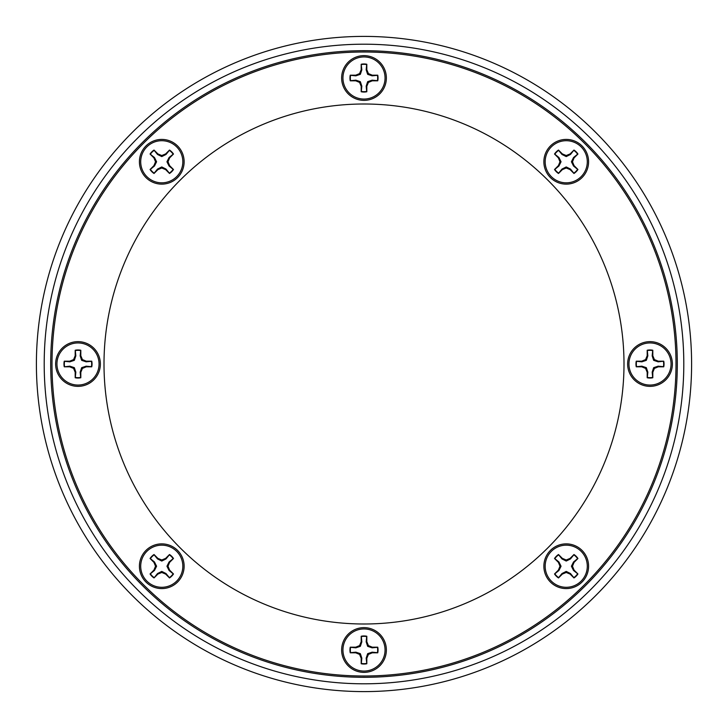 <?xml version="1.0" encoding="UTF-8"?>
<svg xmlns="http://www.w3.org/2000/svg" width="728" height="728" viewBox="0 0 728 728"><rect width="100%" height="100%" fill="white"/><g stroke="black" fill="none" stroke-linecap="round" stroke-linejoin="round"><path stroke-width="1.09" d="M683.801 364A319.801 319.801 0 0 0 364 44.199A319.801 319.801 0 0 0 44.199 364A319.801 319.801 0 0 0 364 683.801A319.801 319.801 0 0 0 683.801 364M36.4 364A327.6 327.6 0 0 1 364 36.4A327.6 327.6 0 0 1 691.6 364A327.6 327.6 0 0 1 364 691.6A327.6 327.6 0 0 1 36.4 364M50.696 364A313.304 313.304 0 0 0 364 677.304A313.304 313.304 0 0 0 677.304 364A313.304 313.304 0 0 0 364 50.696A313.304 313.304 0 0 0 50.696 364M623.996 364A259.996 259.996 0 0 1 364 623.996A259.996 259.996 0 0 1 104.004 364A259.996 259.996 0 0 1 364 104.004A259.996 259.996 0 0 1 623.996 364M161.771 139.412A22.359 22.359 90 0 0 139.412 161.771A22.359 22.359 90 0 0 161.771 184.129A22.359 22.359 90 0 0 184.129 161.771A22.359 22.359 90 0 0 161.771 139.412M77.996 341.641A22.359 22.359 45 0 0 55.637 364A22.359 22.359 45 0 0 77.996 386.359A22.359 22.359 45 0 0 100.364 364A22.359 22.359 45 0 0 77.996 341.641M161.771 543.871A22.359 22.359 90 0 0 139.412 566.229A22.359 22.359 90 0 0 161.771 588.588A22.359 22.359 90 0 0 184.129 566.229A22.359 22.359 90 0 0 161.771 543.871M364 627.636A22.359 22.359 90 0 0 341.641 650.004A22.359 22.359 90 0 0 364 672.363A22.359 22.359 90 0 0 386.359 650.004A22.359 22.359 90 0 0 364 627.636M566.229 543.871A22.359 22.359 90 0 0 543.871 566.229A22.359 22.359 90 0 0 566.229 588.588A22.359 22.359 90 0 0 588.588 566.229A22.359 22.359 90 0 0 566.229 543.871M650.004 341.641A22.359 22.359 135 0 0 627.636 364A22.359 22.359 135 0 0 650.004 386.359A22.359 22.359 135 0 0 672.363 364A22.359 22.359 135 0 0 650.004 341.641M566.229 139.412A22.359 22.359 90 0 0 543.871 161.771A22.359 22.359 90 0 0 566.229 184.129A22.359 22.359 90 0 0 588.588 161.771A22.359 22.359 90 0 0 566.229 139.412M364 55.637A22.359 22.359 90 0 0 341.641 77.996A22.359 22.359 90 0 0 364 100.364A22.359 22.359 90 0 0 386.359 77.996A22.359 22.359 90 0 0 364 55.637M51.997 364A312.003 312.003 0 0 1 364 51.997A312.003 312.003 0 0 1 676.003 364A312.003 312.003 0 0 1 364 676.003A312.003 312.003 0 0 1 51.997 364M361.316 64.592A13.677 13.677 0 0 1 366.685 64.592L366.166 69.843L367.667 74.338L372.154 75.839L377.404 75.312A13.677 13.677 0 0 1 377.404 80.69L372.154 80.162L367.667 81.663L366.166 86.15L366.685 91.41A13.677 13.677 0 0 1 361.316 91.41L361.834 86.15L360.333 81.663L355.846 80.162L350.596 80.69A13.677 13.677 0 0 1 350.596 75.312L355.846 75.839L360.333 74.338L361.834 69.843L361.188 64.246L361.188 69.715L359.587 73.592L355.719 75.193L350.241 75.193A14.041 14.041 0 0 0 350.241 80.808L355.719 80.808L359.587 82.41L361.188 86.286L361.188 91.755A14.041 14.041 0 0 0 366.812 91.755L366.812 86.286L368.414 82.41L372.281 80.808L377.759 80.808A14.041 14.041 0 0 0 377.759 75.193L372.281 75.193L368.414 73.592L366.812 69.715L366.812 64.246A14.041 14.041 0 0 0 361.188 64.246M342.943 77.996A21.057 21.057 0 0 1 364 56.939A21.057 21.057 0 0 1 385.057 77.996A21.057 21.057 0 0 1 364 99.063A21.057 21.057 0 0 1 342.943 77.996M366.166 69.843L366.812 69.715M367.667 74.338L368.414 73.592M372.154 75.839L372.281 75.193M355.846 75.839L355.719 75.193M360.333 74.338L359.587 73.592M361.834 69.843L361.188 69.715M361.834 86.15L361.188 86.286M360.333 81.663L359.587 82.41M355.846 80.162L355.719 80.808M372.154 80.162L372.281 80.808M367.667 81.663L368.414 82.41M366.166 86.15L366.812 86.286M573.81 150.387A13.677 13.677 0 0 1 577.613 154.19L573.528 157.53L571.416 161.771L573.528 166.002L577.613 169.351A13.677 13.677 0 0 1 573.81 173.146L570.47 169.06L566.229 166.949L561.998 169.06L558.649 173.146A13.677 13.677 0 0 1 554.854 169.351L558.94 166.002L561.051 161.771L558.94 157.53L554.854 154.19A13.677 13.677 0 0 1 558.649 150.387L561.998 154.472L566.229 156.584L570.47 154.472L573.973 150.059L570.106 153.927L566.229 155.528L562.362 153.927L558.494 150.059A14.041 14.041 0 0 0 554.518 154.027L558.394 157.894L559.996 161.771L558.394 165.638L554.518 169.506A14.041 14.041 0 0 0 558.494 173.482L562.362 169.606L566.229 168.004L570.106 169.606L573.973 173.482A14.041 14.041 0 0 0 577.941 169.506L574.074 165.638L572.472 161.771L574.074 157.894L577.941 154.027A14.041 14.041 0 0 0 573.973 150.059M551.342 146.874A21.057 21.057 0 0 1 581.126 146.874A21.057 21.057 0 0 1 581.126 176.658A21.057 21.057 0 0 1 551.342 176.658A21.057 21.057 0 0 1 551.342 146.874M573.528 157.53L574.074 157.894M571.416 161.771L572.472 161.771M573.528 166.002L574.074 165.638M561.998 154.472L562.362 153.927M566.229 156.584L566.229 155.528M570.47 154.472L570.106 153.927M558.94 166.002L558.394 165.638M561.051 161.771L559.996 161.771M558.94 157.53L558.394 157.894M570.47 169.06L570.106 169.606M566.229 166.949L566.229 168.004M561.998 169.06L562.362 169.606M663.408 361.316A13.677 13.677 45 0 1 663.408 366.685L658.158 366.166L653.662 367.667L652.161 372.154L652.688 377.404A13.677 13.677 45 0 1 647.31 377.404L647.838 372.154L646.337 367.667L641.85 366.166L636.591 366.685A13.677 13.677 45 0 1 636.591 361.316L641.85 361.834L646.337 360.333L647.838 355.846L647.31 350.596A13.677 13.677 45 0 1 652.688 350.596L652.161 355.846L653.662 360.333L658.158 361.834L663.754 361.188L658.285 361.188L654.408 359.587L652.807 355.719L652.807 350.241A14.041 14.041 -135 0 0 647.192 350.241L647.192 355.719L645.59 359.587L641.714 361.188L636.245 361.188A14.041 14.041 -135 0 0 636.245 366.812L641.714 366.812L645.59 368.414L647.192 372.281L647.192 377.759A14.041 14.041 -135 0 0 652.807 377.759L652.807 372.281L654.408 368.414L658.285 366.812L663.754 366.812A14.041 14.041 -135 0 0 663.754 361.188M650.004 342.943A21.057 21.057 45 0 1 671.061 364A21.057 21.057 45 0 1 650.004 385.057A21.057 21.057 45 0 1 628.937 364A21.057 21.057 45 0 1 650.004 342.943M658.158 366.166L658.285 366.812M653.662 367.667L654.408 368.414M652.161 372.154L652.807 372.281M652.161 355.846L652.807 355.719M653.662 360.333L654.408 359.587M658.158 361.834L658.285 361.188M641.85 361.834L641.714 361.188M646.337 360.333L645.59 359.587M647.838 355.846L647.192 355.719M647.838 372.154L647.192 372.281M646.337 367.667L645.59 368.414M641.85 366.166L641.714 366.812M577.613 573.81A13.677 13.677 67.5 0 1 573.81 577.613L570.47 573.528L566.229 571.416L561.998 573.528L558.649 577.613A13.677 13.677 67.5 0 1 554.854 573.81L558.94 570.47L561.051 566.229L558.94 561.998L554.854 558.649A13.677 13.677 67.5 0 1 558.649 554.854L561.998 558.94L566.229 561.051L570.47 558.94L573.81 554.854A13.677 13.677 67.5 0 1 577.613 558.649L573.528 561.998L571.416 566.229L573.528 570.47L577.941 573.973L574.074 570.106L572.472 566.229L574.074 562.362L577.941 558.494A14.041 14.041 -112.5 0 0 573.973 554.518L570.106 558.394L566.229 559.996L562.362 558.394L558.494 554.518A14.041 14.041 -112.5 0 0 554.518 558.494L558.394 562.362L559.996 566.229L558.394 570.106L554.518 573.973A14.041 14.041 -112.5 0 0 558.494 577.941L562.362 574.074L566.229 572.472L570.106 574.074L573.973 577.941A14.041 14.041 -112.5 0 0 577.941 573.973M581.126 551.342A21.057 21.057 67.5 0 1 581.126 581.126A21.057 21.057 67.5 0 1 551.342 581.126A21.057 21.057 67.5 0 1 551.342 551.342A21.057 21.057 67.5 0 1 581.126 551.342M570.47 573.528L570.106 574.074M566.229 571.416L566.229 572.472M561.998 573.528L562.362 574.074M573.528 561.998L574.074 562.362M571.416 566.229L572.472 566.229M573.528 570.47L574.074 570.106M561.998 558.94L562.362 558.394M566.229 561.051L566.229 559.996M570.47 558.94L570.106 558.394M558.94 570.47L558.394 570.106M561.051 566.229L559.996 566.229M558.94 561.998L558.394 562.362M366.685 663.408A13.677 13.677 90 0 1 361.316 663.408L361.834 658.158L360.333 653.662L355.846 652.161L350.596 652.688A13.677 13.677 90 0 1 350.596 647.31L355.846 647.838L360.333 646.337L361.834 641.85L361.316 636.591A13.677 13.677 90 0 1 366.685 636.591L366.166 641.85L367.667 646.337L372.154 647.838L377.404 647.31A13.677 13.677 90 0 1 377.404 652.688L372.154 652.161L367.667 653.662L366.166 658.158L366.812 663.754L366.812 658.285L368.414 654.408L372.281 652.807L377.759 652.807A14.041 14.041 -90 0 0 377.759 647.192L372.281 647.192L368.414 645.59L366.812 641.714L366.812 636.245A14.041 14.041 -90 0 0 361.188 636.245L361.188 641.714L359.587 645.59L355.719 647.192L350.241 647.192A14.041 14.041 -90 0 0 350.241 652.807L355.719 652.807L359.587 654.408L361.188 658.285L361.188 663.754A14.041 14.041 -90 0 0 366.812 663.754M385.057 650.004A21.057 21.057 90 0 1 364 671.061A21.057 21.057 90 0 1 342.943 650.004A21.057 21.057 90 0 1 364 628.937A21.057 21.057 90 0 1 385.057 650.004M361.834 658.158L361.188 658.285M360.333 653.662L359.587 654.408M355.846 652.161L355.719 652.807M372.154 652.161L372.281 652.807M367.667 653.662L368.414 654.408M366.166 658.158L366.812 658.285M366.166 641.85L366.812 641.714M367.667 646.337L368.414 645.59M372.154 647.838L372.281 647.192M355.846 647.838L355.719 647.192M360.333 646.337L359.587 645.59M361.834 641.85L361.188 641.714M154.19 577.613A13.677 13.677 112.5 0 1 150.387 573.81L154.472 570.47L156.584 566.229L154.472 561.998L150.387 558.649A13.677 13.677 112.5 0 1 154.19 554.854L157.53 558.94L161.771 561.051L166.002 558.94L169.351 554.854A13.677 13.677 112.5 0 1 173.146 558.649L169.06 561.998L166.949 566.229L169.06 570.47L173.146 573.81A13.677 13.677 112.5 0 1 169.351 577.613L166.002 573.528L161.771 571.416L157.53 573.528L154.027 577.941L157.894 574.074L161.771 572.472L165.638 574.074L169.506 577.941A14.041 14.041 -67.5 0 0 173.482 573.973L169.606 570.106L168.004 566.229L169.606 562.362L173.482 558.494A14.041 14.041 -67.5 0 0 169.506 554.518L165.638 558.394L161.771 559.996L157.894 558.394L154.027 554.518A14.041 14.041 -67.5 0 0 150.059 558.494L153.927 562.362L155.528 566.229L153.927 570.106L150.059 573.973A14.041 14.041 -67.5 0 0 154.027 577.941M176.658 581.126A21.057 21.057 112.5 0 1 146.874 581.126A21.057 21.057 112.5 0 1 146.874 551.342A21.057 21.057 112.5 0 1 176.658 551.342A21.057 21.057 112.5 0 1 176.658 581.126M154.472 570.47L153.927 570.106M156.584 566.229L155.528 566.229M154.472 561.998L153.927 562.362M166.002 573.528L165.638 574.074M161.771 571.416L161.771 572.472M157.53 573.528L157.894 574.074M169.06 561.998L169.606 562.362M166.949 566.229L168.004 566.229M169.06 570.47L169.606 570.106M157.53 558.94L157.894 558.394M161.771 561.051L161.771 559.996M166.002 558.94L165.638 558.394M64.592 366.685A13.677 13.677 135 0 1 64.592 361.316L69.843 361.834L74.338 360.333L75.839 355.846L75.312 350.596A13.677 13.677 135 0 1 80.69 350.596L80.162 355.846L81.663 360.333L86.15 361.834L91.41 361.316A13.677 13.677 135 0 1 91.41 366.685L86.15 366.166L81.663 367.667L80.162 372.154L80.69 377.404A13.677 13.677 135 0 1 75.312 377.404L75.839 372.154L74.338 367.667L69.843 366.166L64.246 366.812L69.715 366.812L73.592 368.414L75.193 372.281L75.193 377.759A14.041 14.041 -45 0 0 80.808 377.759L80.808 372.281L82.41 368.414L86.286 366.812L91.755 366.812A14.041 14.041 -45 0 0 91.755 361.188L86.286 361.188L82.41 359.587L80.808 355.719L80.808 350.241A14.041 14.041 -45 0 0 75.193 350.241L75.193 355.719L73.592 359.587L69.715 361.188L64.246 361.188A14.041 14.041 -45 0 0 64.246 366.812M77.996 385.057A21.057 21.057 135 0 1 56.939 364A21.057 21.057 135 0 1 77.996 342.943A21.057 21.057 135 0 1 99.063 364A21.057 21.057 135 0 1 77.996 385.057M69.843 361.834L69.715 361.188M74.338 360.333L73.592 359.587M75.839 355.846L75.193 355.719M75.839 372.154L75.193 372.281M74.338 367.667L73.592 368.414M69.843 366.166L69.715 366.812M86.15 366.166L86.286 366.812M81.663 367.667L82.41 368.414M80.162 372.154L80.808 372.281M80.162 355.846L80.808 355.719M81.663 360.333L82.41 359.587M86.15 361.834L86.286 361.188M150.387 154.19A13.677 13.677 0 0 1 154.19 150.387L157.53 154.472L161.771 156.584L166.002 154.472L169.351 150.387A13.677 13.677 0 0 1 173.146 154.19L169.06 157.53L166.949 161.771L169.06 166.002L173.146 169.351A13.677 13.677 0 0 1 169.351 173.146L166.002 169.06L161.771 166.949L157.53 169.06L154.19 173.146A13.677 13.677 0 0 1 150.387 169.351L154.472 166.002L156.584 161.771L154.472 157.53L150.059 154.027L153.927 157.894L155.528 161.771L153.927 165.638L150.059 169.506A14.041 14.041 0 0 0 154.027 173.482L157.894 169.606L161.771 168.004L165.638 169.606L169.506 173.482A14.041 14.041 0 0 0 173.482 169.506L169.606 165.638L168.004 161.771L169.606 157.894L173.482 154.027A14.041 14.041 0 0 0 169.506 150.059L165.638 153.927L161.771 155.528L157.894 153.927L154.027 150.059A14.041 14.041 0 0 0 150.059 154.027M146.874 176.658A21.057 21.057 0 0 1 146.874 146.874A21.057 21.057 0 0 1 176.658 146.874A21.057 21.057 0 0 1 176.658 176.658A21.057 21.057 0 0 1 146.874 176.658M157.53 154.472L157.894 153.927M161.771 156.584L161.771 155.528M166.002 154.472L165.638 153.927M154.472 166.002L153.927 165.638M156.584 161.771L155.528 161.771M154.472 157.53L153.927 157.894M166.002 169.06L165.638 169.606M161.771 166.949L161.771 168.004M157.53 169.06L157.894 169.606M169.06 157.53L169.606 157.894M166.949 161.771L168.004 161.771M169.06 166.002L169.606 165.638"/></g></svg>
